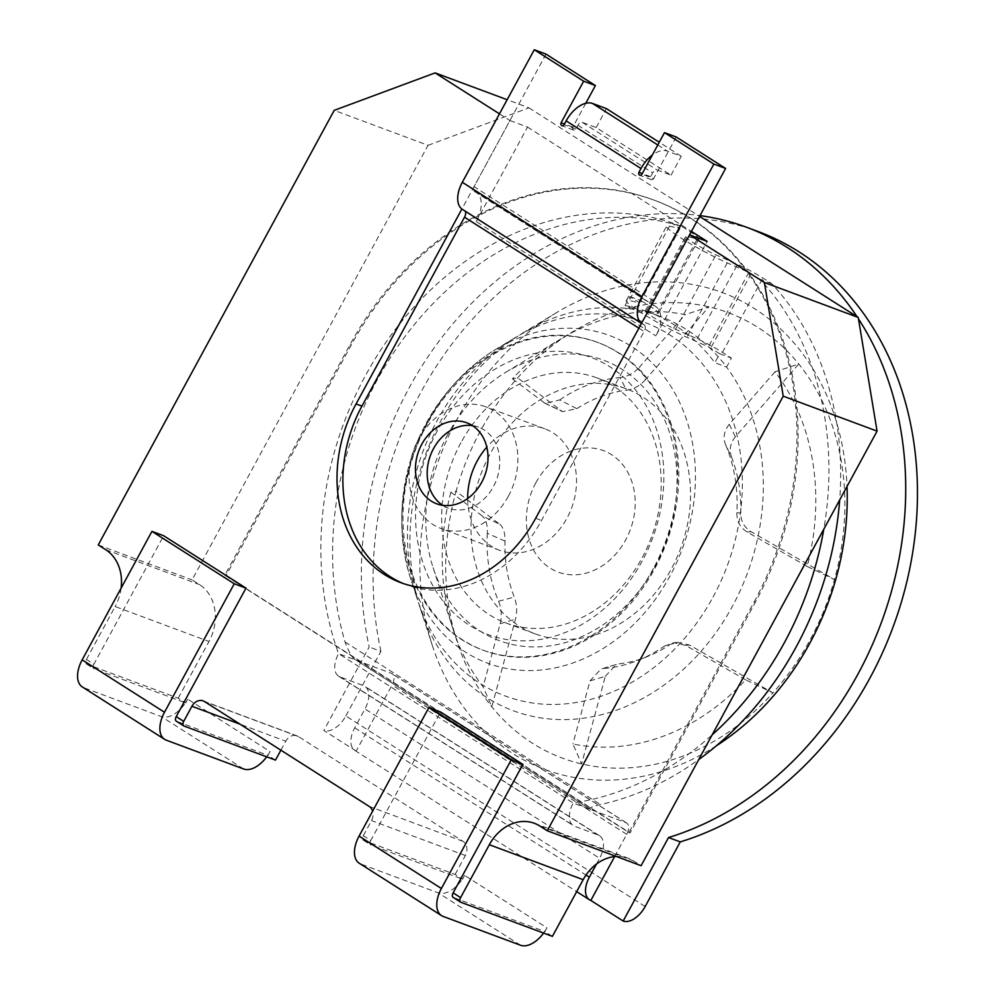 <?xml version="1.0" encoding="UTF-8"?>
<svg xmlns="http://www.w3.org/2000/svg" width="995" height="995" viewBox="0 0 995 995"><rect width="100%" height="100%" fill="white"/><g stroke="black" fill="none" stroke-linecap="round" stroke-linejoin="round"><path stroke-width="0.75" stroke-dasharray="4.97 3.73" d="M552.399 936.357L544.912 931.594L546.964 927.813L464.64 875.413L462.588 879.194L455.113 874.431L363.61 840.365A4.316 2.463 -57.5 0 1 363.349 840.228A4.316 2.463 -57.5 0 1 363.312 835.7L370.799 840.464L440.561 711.985M363.312 835.7L371.521 820.589A10.808 8.806 110.4 0 0 372.627 811.124M275.503 760.105L268.016 755.342L270.068 751.561L187.744 699.162L185.692 702.943L178.217 698.179L86.714 664.1A4.316 2.463 -57.5 0 1 86.453 663.976A4.316 2.463 -57.5 0 1 86.428 659.449L93.903 664.212L163.665 535.733M86.428 659.449L115.146 606.552L208.987 641.501A43.22 35.223 110.4 0 0 199.572 584.65L192.085 579.886L428.049 145.307L334.208 110.358M121.104 588.157A43.22 35.223 110.4 0 1 115.146 606.552M499.465 113.853L509.95 120.532L474.043 186.662L653.653 300.987A4.316 2.463 -57.5 0 0 653.678 305.502L474.068 191.177A4.316 2.463 -57.5 0 1 474.043 186.662L461.904 209.012M464.08 210.206L643.678 324.532A6.48 3.694 -57.5 0 1 644.088 324.731L464.478 210.405A6.48 3.694 -57.5 0 0 464.08 210.206A25.932 14.801 -57.5 0 1 462.464 209.41M643.678 324.532A25.932 14.801 -57.5 0 1 642.073 323.736A25.932 14.801 -57.5 0 1 641.514 323.338M403.572 583.642A129.648 105.669 -69.6 0 0 406.482 584.786A129.648 105.669 -69.6 0 0 541.529 520.46L644.126 331.509A6.48 3.694 -57.5 0 0 644.088 324.731M464.478 210.405A6.48 3.694 -57.5 0 1 465.187 211.139M472.438 425.624A43.22 35.223 110.4 0 1 478.545 427.166A43.22 35.223 110.4 0 1 493.396 486.717A43.22 35.223 110.4 0 1 448.384 508.159A43.22 35.223 110.4 0 1 442.75 505.336M508.358 496.244A64.824 52.834 -69.6 0 0 486.082 406.918A64.824 52.834 -69.6 0 0 418.559 439.081A64.824 52.834 -69.6 0 0 440.835 528.407A64.824 52.834 -69.6 0 0 508.358 496.244M467.675 498.495A64.824 52.834 -69.6 0 0 499.49 550.247A64.824 52.834 -69.6 0 0 567.013 518.084A64.824 52.834 -69.6 0 0 544.738 428.758A64.824 52.834 -69.6 0 0 486.816 447.103M546.006 54.116L474.043 186.662M676.214 136.999L653.653 178.578L641.924 174.2M585.781 103.269L572.822 127.124A2.164 1.766 -69.6 0 0 575.819 129.027L577.871 125.258A4.316 2.463 122.5 0 1 582.274 122.348L596.179 127.534L671.016 175.17L657.11 169.983A4.316 2.463 122.5 0 0 652.708 172.894L650.655 176.662A2.164 1.766 -69.6 0 0 653.653 178.578M474.068 191.177A4.316 2.463 -57.5 0 0 474.329 191.314L653.939 305.639A4.316 2.463 -57.5 0 1 653.678 305.502M653.939 305.639A28.084 16.032 -57.5 0 1 655.693 306.51A28.084 16.032 -57.5 0 1 655.854 335.875L707.146 241.399M474.329 191.314A28.084 16.032 -57.5 0 1 476.083 192.172A28.084 16.032 -57.5 0 1 476.244 221.549L655.854 335.875M509.95 120.532L527.537 127.074L476.244 221.549M527.537 127.074L691.425 231.4M428.049 145.307L528.954 107.846L507.139 99.711M528.954 107.846L699.56 216.437M98.244 544.937L192.085 579.886M178.217 698.179L208.987 641.501M93.903 664.212A4.316 2.463 122.5 0 0 93.928 668.739A4.316 2.463 122.5 0 0 94.202 668.864L185.505 702.868A25.932 14.801 -57.5 0 1 161.364 716.599L83.941 687.769A25.932 14.801 -57.5 0 1 82.336 686.96M270.068 751.561A25.932 14.801 -57.5 0 1 267.817 755.267L176.525 721.263L184 726.027M268.016 755.342L267.817 755.267A25.932 14.801 -57.5 0 1 266.71 756.834M280.888 750.18L285.764 741.213L240.056 724.186M455.113 874.431L465.361 855.538A10.808 8.806 -69.6 0 0 463.011 841.335L298.376 736.524A10.808 8.806 -69.6 0 0 297.02 735.852A10.808 8.806 -69.6 0 0 285.764 741.213M370.799 840.464A4.316 2.463 122.5 0 0 370.824 844.991A4.316 2.463 122.5 0 0 371.098 845.128L462.389 879.12A25.932 14.801 -57.5 0 1 438.26 892.851L360.837 864.021A25.932 14.801 -57.5 0 1 359.22 863.212M546.964 927.813A25.932 14.801 -57.5 0 1 544.713 931.519L453.421 897.527L460.896 902.291M544.912 931.594L544.713 931.519A25.932 14.801 -57.5 0 1 543.606 933.086M616.266 856.459A43.22 35.223 110.4 0 1 628.193 858.237A43.22 35.223 110.4 0 1 633.628 860.936L641.103 865.7M754.073 602A291.697 237.755 110.4 0 0 653.827 200.032A291.697 237.755 110.4 0 0 349.966 344.767L224.795 575.284L628.915 832.516L754.073 602L755.255 602.435L630.084 832.952L225.977 575.719L351.135 345.203A291.697 237.755 110.4 0 1 654.996 200.468A291.697 237.755 110.4 0 1 755.255 602.435M187.744 699.162A25.932 14.801 -57.5 0 1 185.505 702.868L185.692 702.943M462.588 879.194L462.389 879.12A25.932 14.801 -57.5 0 0 464.64 875.413M628.915 832.516L630.084 832.952M224.795 575.284L225.977 575.719M427.129 424.094A164.212 133.852 -69.6 0 0 483.57 650.382A164.212 133.852 -69.6 0 0 654.635 568.904A164.212 133.852 -69.6 0 0 598.194 342.616A164.212 133.852 -69.6 0 0 427.129 424.094M653.454 568.468A164.212 133.852 110.4 0 1 482.401 649.946A164.212 133.852 110.4 0 1 425.959 423.659A164.212 133.852 110.4 0 1 597.025 342.168A164.212 133.852 110.4 0 1 653.454 568.468M437.303 430.872A147.832 120.507 -69.6 0 0 469.516 625.345A147.832 120.507 -69.6 0 0 642.111 561.242A147.832 120.507 -69.6 0 0 609.898 366.782A147.832 120.507 -69.6 0 0 437.303 430.872M713.029 597.087A199.398 162.533 -69.6 0 0 706.127 368.511A199.398 162.533 -69.6 0 0 514.228 338.225A199.398 162.533 -69.6 0 0 436.768 421.246A199.398 162.533 -69.6 0 0 417.191 598.779A199.398 162.533 -69.6 0 0 553.357 704.448A199.398 162.533 -69.6 0 0 713.029 597.087M356.173 660.22L590.806 809.582L356.173 660.22C352.839 659.038 349.146 652.956 345.054 641.986A302.505 246.573 110.4 0 1 413.422 325.713A302.505 246.573 110.4 0 1 682.023 226.574L670.282 222.208A302.505 246.573 -69.6 0 0 396.097 328.425A302.505 246.573 -69.6 0 0 338.574 653.665L391.358 673.329A10.808 6.169 -57.5 0 1 392.03 673.665A10.808 6.169 -57.5 0 1 392.092 684.958L356.185 751.088A21.604 12.338 -57.5 0 1 354.842 750.429A21.604 12.338 -57.5 0 1 354.717 727.83L364.978 708.938A21.604 12.338 122.5 0 0 364.854 686.339A21.604 12.338 122.5 0 0 363.511 685.667L340.041 676.936A21.604 12.338 -57.5 0 1 338.698 676.264A21.604 12.338 -57.5 0 1 338.574 653.665L573.207 803.027A302.505 246.573 -69.6 0 0 712.146 734.87M670.282 222.208L679.995 228.514L669.523 226.163A43.22 4.291 28.5 0 0 666.65 226.238A43.22 4.291 28.5 0 0 686.587 241.474A43.22 4.291 28.5 0 0 727.233 262.891L748.812 272.406L760.093 279.371A302.505 246.573 -69.6 0 1 823.785 529.253M629.897 296.585L641.626 300.95L636.775 309.905L625.047 305.54L629.897 296.585L639.611 302.89L629.138 300.54A43.22 4.291 28.5 0 0 626.265 300.614A43.22 4.291 28.5 0 0 646.203 315.863A43.22 4.291 28.5 0 0 686.848 337.268L708.415 346.795L719.708 353.747L714.845 362.702A210.418 171.513 110.4 0 0 648.33 311.982L660.071 316.36A210.418 171.513 -69.6 0 0 636.775 309.905A210.418 171.513 -69.6 0 0 522.599 333.151A210.418 171.513 -69.6 0 0 440.872 420.761A210.418 171.513 -69.6 0 0 420.213 608.094A210.418 171.513 -69.6 0 0 563.891 719.596A210.418 171.513 -69.6 0 0 732.382 606.316A210.418 171.513 -69.6 0 0 726.574 367.068L714.845 362.702M625.047 305.54A210.418 171.513 110.4 0 1 648.33 311.982M614.636 856.583L626.738 834.32A10.808 6.169 -57.5 0 0 626.676 823.014A10.808 6.169 -57.5 0 0 626.004 822.678L573.207 803.027A21.604 12.338 122.5 0 0 573.344 825.614A21.604 12.338 122.5 0 0 574.687 826.285L598.144 835.029A21.604 12.338 -57.5 0 1 599.487 835.688A21.604 12.338 -57.5 0 1 599.612 858.287L364.978 708.938M596.502 864.021L599.612 858.287M590.806 809.582C587.697 808.525 590.906 806.846 600.445 804.545A302.505 246.573 110.4 0 0 698.751 759.546M682.023 226.574L691.003 232.283A23.768 2.363 -151.5 0 1 698.987 238.825A23.768 2.363 -151.5 0 1 697.395 238.862L687.085 236.511A21.604 2.152 28.5 0 0 685.642 236.549A21.604 2.152 28.5 0 0 695.617 244.161A21.604 2.152 28.5 0 0 715.927 254.869L737.506 264.396A23.768 2.363 -151.5 0 1 762.842 278.015L771.821 283.737A302.505 246.573 110.4 0 1 839.68 499.975M771.821 283.737L760.093 279.371M356.185 751.088L323.835 730.492L369.182 646.986A324.109 264.185 -69.6 0 1 699.995 215.617M645.17 906.52L345.825 715.965A21.604 12.338 -57.5 0 1 323.835 730.492M626.738 834.32L392.092 684.958M858.461 318.848A324.109 264.185 -69.6 0 0 857.043 316.684M420.213 608.094L432.303 645.357A254.446 207.408 -69.6 0 1 457.29 418.82A254.446 207.408 110.4 0 1 556.13 312.878A254.446 207.408 110.4 0 1 847.019 486.48M432.303 645.357A254.446 207.408 -69.6 0 0 716.3 745.827M641.626 300.95L650.606 306.671A23.768 2.363 -151.5 0 1 658.59 313.201A23.768 2.363 -151.5 0 1 657.011 313.251L646.688 310.888A21.604 2.152 28.5 0 0 645.257 310.925A21.604 2.152 28.5 0 0 655.22 318.549A21.604 2.152 28.5 0 0 675.543 329.258L697.122 338.773A23.768 2.363 -151.5 0 1 722.457 352.404L731.437 358.113L726.574 367.068A210.418 171.513 -69.6 0 0 660.071 316.36M719.708 353.747L731.437 358.113M345.825 715.965L380.911 651.352L369.182 646.986M380.911 651.352A324.109 264.185 110.4 0 1 471.767 320.004A324.109 264.185 110.4 0 1 758.401 231.648M774.943 371.856L729.298 424.28C724.049 430.798 722.818 437.638 725.604 444.802L731.487 456.966C728.962 449.79 730.255 443.073 735.342 436.817L798.749 363.996L774.943 371.856A222.42 181.289 -69.6 0 1 807.181 566.453L834.457 579.525A237.681 193.726 -69.6 0 0 798.749 363.996A237.681 193.726 -69.6 0 0 708.95 306.833A237.681 193.726 -69.6 0 0 517.661 377.864A237.681 193.726 110.4 0 0 456.108 491.231L499.788 524.29L482.314 515.995L450.859 492.189L456.108 491.231A237.681 193.726 -69.6 0 0 491.804 706.761A237.681 193.726 -69.6 0 0 581.615 763.924A237.681 193.726 -69.6 0 0 772.904 692.893L745.628 679.821A222.42 181.289 -69.6 0 1 572.909 743.961L581.615 763.924L605.308 676.314L589.973 680.891L572.909 743.961M731.487 456.966A140.444 114.475 110.4 0 1 740.765 512.985C740.765 521.156 744.198 527.387 751.051 531.678L834.457 579.525A237.681 193.726 110.4 0 1 772.904 692.893L689.498 645.046L685.592 645.382L745.628 679.821M499.788 524.29C503.408 527.375 505.137 532.972 504.987 541.081A140.444 114.475 -69.6 0 0 514.266 597.099C516.952 604.338 517.363 611.689 515.51 619.139L491.804 706.761L483.097 686.799A222.42 181.289 -69.6 0 1 453.111 629.275A222.42 181.289 -69.6 0 1 450.859 492.189M504.987 541.081L487.289 533.295C487.649 524.9 485.995 519.129 482.314 515.995M487.289 533.295A148.889 121.365 -69.6 0 0 498.545 601.229C501.505 608.455 502.04 615.955 500.162 623.728L483.097 686.799M498.545 601.229L514.266 597.099M500.162 623.728L515.51 619.139M447.812 434.467A149.598 121.937 -69.6 0 0 433.111 567.66A149.598 121.937 -69.6 0 0 535.273 646.937A149.598 121.937 -69.6 0 0 655.071 566.391A149.598 121.937 -69.6 0 0 649.884 394.903A149.598 121.937 -69.6 0 0 505.92 372.18A149.598 121.937 -69.6 0 0 447.812 434.467M512.413 378.821L545.061 403.336L559.688 399.953L576.876 408.671L562.536 411.644L517.661 377.864L512.413 378.821A222.42 181.289 -69.6 0 1 561.342 338.648A222.42 181.289 -69.6 0 1 685.132 314.681L708.95 306.833L645.531 379.655L639.486 367.118L685.132 314.681M460.884 442.787A130.718 106.552 -69.6 0 0 505.821 622.932A130.718 106.552 -69.6 0 0 641.986 558.071A130.718 106.552 -69.6 0 0 597.062 377.926A130.718 106.552 -69.6 0 0 460.884 442.787M807.181 566.453L747.145 532.014C740.106 527.624 736.686 521.193 736.86 512.723A148.889 121.365 110.4 0 0 725.604 444.802M740.765 512.985L736.86 512.723M751.051 531.678L747.145 532.014M729.298 424.28L735.342 436.817M645.531 379.655C640.021 385.712 633.703 389.232 626.601 390.202L619.985 377.565C627.335 376.782 633.84 373.299 639.486 367.118M559.688 399.953A148.889 121.365 110.4 0 1 619.985 377.565M576.876 408.671A140.444 114.475 110.4 0 1 626.601 390.202M543.867 402.627L561.342 410.923M626.39 388.858A130.718 106.552 110.4 0 0 490.212 453.72A130.718 106.552 -69.6 0 0 535.136 633.852A130.718 106.552 -69.6 0 0 671.314 568.991A130.718 106.552 110.4 0 0 626.39 388.858L597.062 377.926M535.857 482.774A64.824 52.834 -69.6 0 0 549.986 568.033A64.824 52.834 -69.6 0 0 625.668 539.937A64.824 52.834 110.4 0 0 611.539 454.665A64.824 52.834 110.4 0 0 535.857 482.774M605.308 676.314L616.34 664.449L600.968 669.063L589.973 680.891M604.164 668.466A148.889 121.365 -69.6 0 0 638.317 660.22A148.889 121.365 -69.6 0 0 664.461 646.078L677.421 642.409L689.498 645.046M685.592 645.382L673.988 642.708L664.461 646.078M619.151 663.864A140.444 114.475 -69.6 0 0 647.633 656.464A140.444 114.475 -69.6 0 0 668.876 645.394M671.016 175.17L681.276 156.265L667.359 151.091A25.932 14.801 122.5 0 0 652.297 155.083M681.276 156.265L659.262 142.26M596.179 127.534L606.44 108.629M535.671 518.271L541.529 520.46M638.889 328.176L644.126 331.509M577.871 125.258L652.708 172.894M105.731 549.7L199.572 584.65M86.714 664.1L94.202 668.864M298.376 736.524L204.535 701.575M463.011 841.335L369.17 806.385M465.361 855.538L371.521 820.589M363.61 840.365L371.098 845.128M539.787 825.987L633.628 860.936M243.688 768.998L161.364 716.599M166.264 740.168L83.941 687.769M520.572 945.25L438.26 892.851M443.161 916.42L360.837 864.021M349.966 344.767L351.135 345.203M514.228 338.225L495.485 349.556A174.784 142.472 110.4 0 0 427.601 422.328A174.784 142.472 -69.6 0 0 410.425 577.946A174.784 142.472 -69.6 0 0 529.788 670.58A174.784 142.472 -69.6 0 0 669.747 576.466A174.784 142.472 110.4 0 0 663.702 376.098A174.784 142.472 110.4 0 0 495.485 349.556C467.364 366.707 444.578 391.035 427.141 422.552C400.376 474.702 394.804 526.492 410.425 577.946L417.191 598.779M679.262 227.917L638.877 302.306M751.113 273.65L710.729 348.039M340.041 676.936L574.687 826.285M598.144 835.029L363.511 685.667M354.717 727.83L586.005 875.053M626.004 822.678L391.358 673.329M345.054 641.986L600.445 804.545M722.457 352.404L762.842 278.015M650.606 306.671L691.003 232.283M697.122 338.773L737.506 264.396M675.543 329.258L715.927 254.869M646.688 310.888L687.085 236.511M657.011 313.251L697.395 238.862M679.846 228.514L639.462 302.903M669.523 226.163L629.138 300.54M727.233 262.891L686.848 337.268M748.812 272.406L708.415 346.795M657.782 144.984L667.359 151.091M582.274 122.348L657.11 169.983M575.819 129.027L564.09 124.661M572.822 127.124L564.451 124.002M650.655 176.662L642.272 173.553M406.482 584.786L400.624 582.597M436.643 503.793L448.384 508.159M544.738 428.758L486.082 406.918M499.49 550.247L440.835 528.407M466.817 422.8L478.545 427.166M655.693 306.51L476.083 192.172M86.453 663.976L93.928 668.739M297.02 735.852L203.167 700.903M363.349 840.228L370.824 844.991M534.352 823.288L628.193 858.237M653.827 200.032L654.996 200.468M482.401 649.946L483.57 650.382M597.025 342.168L598.194 342.616M338.698 676.264L573.344 825.614M599.487 835.688L364.854 686.339M354.842 750.429L576.677 891.632M626.676 823.014L392.03 673.665M645.257 310.925L685.642 236.549M698.987 238.825L658.59 313.201M522.599 333.151L556.13 312.878M679.995 228.514L639.611 302.89M626.265 300.614L666.65 226.238M433.111 567.66L453.111 629.275M505.92 372.18L561.342 338.648M545.061 403.336L562.536 411.644M535.136 633.852L505.821 622.932M616.34 664.449L600.968 669.063M673.988 642.708L677.421 642.409M647.633 656.464L638.317 660.22M573.568 130.109L561.839 125.731M651.402 179.647L639.673 175.282"/><path stroke-width="1.49" d="M585.781 103.269L595.396 85.558L546.006 54.116L534.278 49.75L462.314 182.284A25.932 14.801 122.5 0 0 461.904 209.012L356.061 403.945A129.648 105.669 -69.6 0 0 400.624 582.597A129.648 105.669 -69.6 0 0 535.671 518.271L725.616 168.441L676.214 136.999L664.486 132.633L641.924 174.2A2.164 1.766 -69.6 0 1 638.927 172.297L640.979 168.516A25.932 14.801 122.5 0 1 652.297 155.083M699.56 216.437L858.237 317.442L877.068 431.121L783.227 396.172L764.396 282.493L689.56 234.857L653.653 300.987M783.227 396.172L547.262 830.75L539.787 825.987A43.22 35.223 110.4 0 0 534.352 823.288A43.22 35.223 110.4 0 0 489.329 844.73L583.169 879.679A43.22 35.223 110.4 0 1 616.266 856.459M543.606 933.086A25.932 14.801 -57.5 0 1 520.572 945.25L443.161 916.42A25.932 14.801 -57.5 0 1 441.544 915.611A25.932 14.801 -57.5 0 1 441.394 888.498L511.156 760.018L522.885 764.384L453.123 892.863L460.61 897.627L489.329 844.73M522.885 764.384L440.561 711.985L428.833 707.619L359.071 836.098A25.932 14.801 -57.5 0 0 359.22 863.212L441.544 915.611M266.71 756.834A25.932 14.801 -57.5 0 1 243.688 768.998L166.264 740.168A25.932 14.801 -57.5 0 1 164.648 739.36A25.932 14.801 -57.5 0 1 164.498 712.246L234.26 583.766L245.989 588.132L176.227 716.611L183.714 721.375L191.923 706.263A10.808 8.806 110.4 0 1 203.167 700.903A10.808 8.806 110.4 0 1 204.535 701.575L369.17 806.385A10.808 8.806 110.4 0 1 372.627 811.124M245.989 588.132L163.665 535.733L151.936 531.367L82.175 659.847A25.932 14.801 -57.5 0 0 82.336 686.96L164.648 739.36M507.139 99.711L435.113 72.896L334.208 110.358L98.244 544.937L105.731 549.7A43.22 35.223 110.4 0 1 121.104 588.157M435.113 72.896L499.465 113.853M641.514 323.338A25.932 14.801 -57.5 0 1 641.912 296.609L713.875 164.075L664.486 132.633M641.501 323.363L462.464 209.41A25.932 14.801 -57.5 0 1 461.904 209.012M356.061 403.945L361.931 406.134A129.648 105.669 -69.6 0 0 403.572 583.642M361.931 406.134L464.516 217.184L638.889 328.176M481.667 482.351A43.22 35.223 110.4 0 1 436.643 503.793A43.22 35.223 110.4 0 1 421.793 444.243A43.22 35.223 110.4 0 1 466.817 422.8A43.22 35.223 110.4 0 1 481.667 482.351M465.187 211.139A6.48 3.694 -57.5 0 1 464.516 217.184M442.75 505.336A43.22 35.223 110.4 0 1 433.521 448.608A43.22 35.223 110.4 0 1 472.438 425.624M486.816 447.103A64.824 52.834 -69.6 0 0 477.214 460.921A64.824 52.834 -69.6 0 0 467.675 498.495M689.56 234.857L707.146 241.399L691.425 231.4M858.237 317.442L764.396 282.493M234.26 583.766L151.936 531.367M176.227 716.611A4.316 2.463 122.5 0 0 176.252 721.139A4.316 2.463 122.5 0 0 176.525 721.263M183.714 721.375A4.316 2.463 122.5 0 0 183.739 725.902A4.316 2.463 122.5 0 0 184 726.027L275.503 760.105L280.888 750.18M511.156 760.018L428.833 707.619M453.123 892.863A4.316 2.463 122.5 0 0 453.148 897.39A4.316 2.463 122.5 0 0 453.421 897.527M460.61 897.627A4.316 2.463 122.5 0 0 460.635 902.154A4.316 2.463 122.5 0 0 460.896 902.291L552.399 936.357L583.169 879.679M547.262 830.75L641.103 865.7L877.068 431.121M712.146 734.87A302.505 246.573 -69.6 0 0 823.785 529.253M586.005 875.053L589.351 877.18A21.604 12.338 122.5 0 0 589.488 899.779A21.604 12.338 122.5 0 0 590.831 900.45L614.636 856.583M589.351 877.18L596.502 864.021M839.68 499.975A302.505 246.573 110.4 0 1 698.751 759.546M668.528 837.529L623.181 921.034A21.604 12.338 122.5 0 0 645.17 906.52L680.257 841.894L668.528 837.529A324.109 264.185 -69.6 0 0 858.461 318.848M623.181 921.034L590.831 900.45M857.043 316.684A324.109 264.185 -69.6 0 0 746.66 227.283A324.109 264.185 -69.6 0 0 699.995 215.617M847.019 486.48A254.446 207.408 110.4 0 1 809.806 643.205A254.446 207.408 -69.6 0 1 716.3 745.827M746.66 227.283L758.401 231.648A324.109 264.185 110.4 0 1 914.417 540.459A324.109 264.185 110.4 0 1 680.257 841.894M725.616 168.441L713.875 164.075M595.396 85.558L583.667 81.192L534.278 49.75M583.667 81.192L561.093 122.758A2.164 1.766 -69.6 0 0 564.09 124.661L566.143 120.88L640.979 168.516M659.262 142.26L606.44 108.629L592.522 103.455A25.932 14.801 122.5 0 0 566.143 120.88M462.314 182.284L641.912 296.609M240.056 724.186L191.923 706.263M164.498 712.246L82.175 659.847M441.394 888.498L359.071 836.098M592.522 103.455L657.782 144.984M564.451 124.002L561.093 122.758M642.272 173.553L638.927 172.297M176.252 721.139L183.739 725.902M453.148 897.39L460.635 902.154M576.677 891.632L589.488 899.779"/></g></svg>
